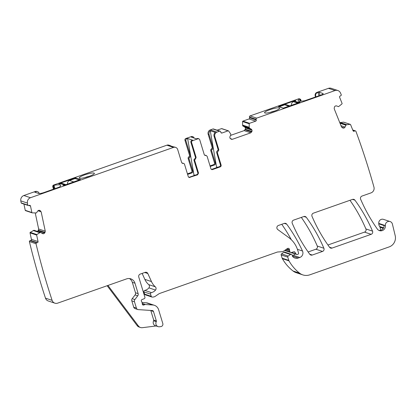 <?xml version="1.0" encoding="UTF-8"?>
<svg xmlns="http://www.w3.org/2000/svg" width="416" height="416" viewBox="0 0 416 416"><rect width="100%" height="100%" fill="white"/><g stroke="black" fill="none" stroke-linecap="round" stroke-linejoin="round"><path stroke-width="0.62" d="M283.26 108.155L278.309 106.501L294.674 100.714L295.812 100.802A1.628 0.286 -16.9 0 1 295.88 100.854A1.628 0.286 -16.9 0 1 295.87 100.906A14.425 2.527 -16.9 0 0 295.786 101.395A14.425 2.527 -16.9 0 0 299.14 101.998A1.628 0.286 -16.9 0 1 299.452 102.014L300.056 102.222L299.744 102.398L283.26 108.155M338.582 106.626L341.942 103.912A0.463 0.447 -71.6 0 0 342.066 103.381L339.617 97.271A0.931 0.889 -71.6 0 1 340.101 96.049L340.72 95.768A0.931 0.889 -71.6 0 0 341.271 94.78A720.767 688.818 -71.6 0 0 340.465 92.929A4.654 4.446 -71.6 0 0 335.057 90.553L256.662 118.139A0.931 0.889 -71.6 0 0 256.074 119.314L249.444 117.109A0.931 0.889 -71.6 0 1 250.032 115.929L298.605 98.836L300.165 99.086L300.81 101.208M300.196 101.218L299.515 98.972L300.165 99.086A1.394 1.336 108.4 0 1 300.799 99.856L301.231 101.187M299.972 99.003L299.447 98.831A1.394 1.336 108.4 0 0 298.605 98.836M299.307 99.07A13.957 2.449 -16.9 0 0 298.152 100.594A13.957 2.449 -16.9 0 0 304.829 100.708L320.013 95.425A4.654 0.816 -16.9 0 0 323.164 93.636A4.654 0.816 -16.9 0 0 322.977 93.491L319.046 92.18L317.507 92.544A2.792 2.668 108.4 0 0 315.687 95.841L315.905 96.871M335.057 90.553L328.427 88.348L316.987 92.373A2.792 2.668 108.4 0 0 315.167 95.67L315.458 97.027M328.427 88.348A4.654 4.446 -71.6 0 1 331.23 88.317L337.854 90.522M256.074 119.314L256.272 119.974A0.931 0.889 -71.6 0 1 255.684 121.15L249.059 118.94L242.908 121.108A0.463 0.447 -71.6 0 0 242.59 121.55L242.554 125.076L249.184 127.28L249.22 123.76A0.463 0.447 -71.6 0 1 249.532 123.313L255.684 121.15M230.563 135.398L244.13 130.619L245.331 129.241L245.435 128.003L244.624 126.916L242.902 126.032L249.527 128.237L249.184 127.28M249.527 128.237L251.254 129.126L252.065 130.208L251.961 131.451L250.76 132.829L232.378 139.298L231.395 139.303M219.554 131.196L212.924 128.986L210.366 129.886L216.996 132.096L219.554 131.196A0.931 0.889 -71.6 0 1 220.678 131.768L220.875 132.428A0.931 0.889 -71.6 0 0 221.993 133.006L228.145 130.837A0.463 0.447 -71.6 0 1 228.644 130.998L230.641 133.879L230.854 134.81L229.949 136.62L229.84 137.857L231.187 139.22M216.996 132.096C215.114 132.974 214.38 134.441 214.796 136.505L218.728 149.438A1.394 1.336 -71.6 0 1 218.052 151.107L217.381 152.781L221.12 165.09A1.394 1.336 -71.6 0 1 220.241 166.858L212.566 169.556A1.394 1.336 -71.6 0 1 210.886 168.693L207.147 156.38L206.305 155.506L205.686 155.459A1.394 1.336 -71.6 0 1 204.225 154.539L199.696 139.636L198.858 138.762L198.016 138.772L192.473 140.722A1.394 1.336 -71.6 0 0 191.594 142.485L196.123 157.388L195.452 159.063L194.735 158.824A1.394 1.336 108.4 0 0 195.406 157.154L190.882 142.251A1.394 1.336 -71.6 0 1 191.76 140.483L192.473 140.722M39.291 210.283L39.967 210.506L38.636 210.361L37.653 211.099L36.468 212.93L32.266 212.872A0.463 0.447 -71.6 0 1 31.876 212.524L30.498 206.04A0.931 0.889 -71.6 0 0 29.432 205.358L28.777 205.525A0.931 0.889 -71.6 0 1 27.794 205.078A720.767 688.818 -71.6 0 1 27.43 203.076A4.654 4.446 -71.6 0 1 30.488 197.72L173.498 147.399A3.489 3.333 -71.6 0 1 177.694 149.562L181.62 162.495L182.463 163.368L183.082 163.415A1.394 1.336 -71.6 0 1 184.543 164.336L188.282 176.644L189.124 177.518L197.636 174.808L198.515 173.046L194.776 160.732A1.394 1.336 -71.6 0 1 195.452 159.063M37.934 210.756L41.158 211.827L39.645 210.356M41.158 211.827L45.276 231.213L44.741 232.97L43.758 233.709L42.749 233.714M33.176 230.506L39.806 232.71L36.873 234.572A0.463 0.447 -71.6 0 0 36.665 235.076L38.038 241.566L31.413 239.356L30.035 232.872A0.463 0.447 -71.6 0 1 30.243 232.367L33.992 230.287L40.789 232.518L42.427 233.563M39.806 232.71L40.789 232.518M38.038 241.566A0.931 0.889 -71.6 0 1 37.357 242.689L30.732 240.479L30.077 240.646A0.931 0.889 -71.6 0 0 29.375 241.524A720.767 688.818 -71.6 0 0 45.484 298.152A4.654 4.446 -71.6 0 0 48.246 300.96L54.87 303.17A4.654 4.446 -71.6 0 1 52.109 300.357A720.767 688.818 -71.6 0 1 36.005 243.734A0.931 0.889 -71.6 0 1 36.702 242.856L37.357 242.689M340.012 123.235L345.847 125.18L346.746 124.712L350.137 124.348A0.463 0.447 -71.6 0 1 350.584 124.623L353.033 130.733A0.931 0.889 -71.6 0 0 354.198 131.206L354.817 130.92A0.931 0.889 -71.6 0 1 355.867 131.186A720.767 688.818 -71.6 0 1 373.927 187.013A720.788 688.839 -71.6 0 1 373.953 187.117A4.654 4.446 -71.6 0 1 370.994 192.894L362.014 196.056A2.324 2.226 -71.6 0 0 360.636 199.238A169.374 161.866 -71.6 0 0 377.317 229.018A4.654 4.446 -71.6 0 0 385.388 225.597A3.723 3.557 -71.6 0 1 392.413 224.11L395.2 235.648A9.308 8.892 -71.6 0 1 389.194 246.896L309.832 274.82A11.632 11.118 -71.6 0 1 302.827 274.898A11.632 11.118 -71.6 0 1 299.655 273.203A44.205 42.245 -71.6 0 1 288.99 260.868A2.324 2.226 -71.6 0 1 288.787 260.4L287.799 257.145A0.931 0.889 -71.6 0 1 288.174 256.074L290.467 254.504A1.165 1.113 -71.6 0 1 292.131 255.091L292.464 256.188A1.165 1.113 -71.6 0 0 292.703 256.615A5.585 5.335 -71.6 0 0 298.272 258.024L299.801 257.488A4.654 4.446 -71.6 0 0 302.505 251.009A162.859 155.641 -71.6 0 0 286.718 224.172A2.324 2.226 -71.6 0 0 284.258 223.413L278.434 225.462A2.324 2.226 -71.6 0 0 277.779 229.559L288.777 237.583A25.594 24.456 -71.6 0 1 297.736 250.302L298.574 253.068A0.931 0.889 -71.6 0 1 297.986 254.244L297.357 254.462A1.165 1.113 -71.6 0 1 296.083 254.015L295.022 252.304A1.165 1.113 -71.6 0 0 293.836 251.826L291.236 252.491A1.165 1.113 -71.6 0 1 289.931 251.742L289.572 250.541A2.324 2.226 -71.6 0 1 289.474 249.735A1.394 1.336 -71.6 0 0 287.414 248.544L283.421 251.28A2.324 2.226 -71.6 0 1 282.313 251.67L277.727 251.992A2.324 2.226 -71.6 0 0 277.155 252.112L159.806 293.405A4.654 4.446 -71.6 0 0 158.746 293.94L155.366 296.254A4.654 4.446 -71.6 0 1 153.156 297.034L152.344 297.092A1.165 1.113 -71.6 0 1 151.232 296.312L150.566 294.117A1.165 1.113 -71.6 0 1 151.429 292.604A7.446 7.114 -71.6 0 0 155.532 290.066A2.324 2.226 -71.6 0 0 155.319 286.816A16.286 15.564 -71.6 0 1 151.471 281.57L147.831 273.525A2.324 2.226 -71.6 0 0 145.137 272.366L140.234 274.092A2.324 2.226 -71.6 0 0 138.767 277.03L144.903 297.237A1.165 1.113 -71.6 0 1 144.217 298.693L142.022 299.567A1.165 1.113 -71.6 0 0 141.523 301.392A2.324 2.226 -71.6 0 1 141.908 302.125L142.189 303.051A2.324 2.226 -71.6 0 1 142.282 303.888A1.165 1.113 -71.6 0 0 143.733 305.027L145.012 304.574A1.165 1.113 -71.6 0 1 145.444 304.517L152.807 304.996A6.978 6.672 -71.6 0 1 154.409 305.313A6.978 6.672 -71.6 0 1 158.6 309.681L162.812 323.544A2.324 2.226 -71.6 0 1 160.888 326.591L159.51 326.763A3.489 3.333 -71.6 0 1 156.286 321.688A0.931 0.889 -71.6 0 0 156.359 320.954L153.483 311.485A1.394 1.336 -71.6 0 0 152.324 310.544L138.325 309.629A2.324 2.226 -71.6 0 1 136.396 308.069L134.472 301.735A2.324 2.226 -71.6 0 1 134.867 299.577L137.753 295.807A2.324 2.226 -71.6 0 0 138.148 293.649L134.982 283.218A6.978 6.672 -71.6 0 0 130.79 278.845A6.978 6.672 -71.6 0 0 126.584 278.892L57.673 303.139A4.654 4.446 -71.6 0 1 54.87 303.17M345.847 125.18L345.098 127.062L344.25 127.962L342.992 128.086M342.909 128.055L341.51 126.979L334.194 108.722L334.428 106.902L335.275 106.002L336.534 105.872M338.426 106.636L336.45 105.851M303.831 216.528A2.324 2.226 -71.6 0 1 306.29 217.287A162.859 155.641 -71.6 0 1 323.898 248.253A2.324 2.226 -71.6 0 1 322.52 251.43L312.26 255.044A2.324 2.226 -71.6 0 1 309.795 254.28A162.859 155.641 -71.6 0 1 292.245 223.293A2.324 2.226 -71.6 0 1 293.623 220.116L303.831 216.528M372.533 231.14A2.324 2.226 -71.6 0 1 371.155 234.322L332.051 248.082A2.324 2.226 -71.6 0 1 329.592 247.317A162.859 155.641 -71.6 0 1 312.016 216.336A2.324 2.226 -71.6 0 1 313.399 213.158L352.472 199.41A2.324 2.226 -71.6 0 1 354.936 200.174A162.859 155.641 -71.6 0 1 372.533 231.14L365.908 228.935A2.324 2.226 -71.6 0 1 364.525 232.112L327.928 244.988M264.69 112.315A7.909 1.388 -16.9 0 0 264.623 112.856A7.909 1.388 -16.9 0 0 271.929 111.93A7.909 1.388 -16.9 0 0 279.531 108.545A7.909 1.388 -16.9 0 0 279.682 108.28A7.909 1.388 -16.9 0 0 273.068 108.711A7.909 1.388 -16.9 0 0 264.69 112.315M274.815 110.989A6.516 1.144 -16.9 0 0 270.171 112.398M249.444 117.109L249.642 117.764A0.931 0.889 -71.6 0 1 249.059 118.94M339.773 122.647L343.507 122.143A0.463 0.447 -71.6 0 1 343.689 122.158L350.314 124.368M385.388 225.597L378.763 223.387A4.654 4.446 -71.6 0 1 378.784 223.829L384.114 225.607A4.654 4.446 -71.6 0 1 378.846 230.36M383.609 227.812L379.647 226.491A2.324 2.226 -71.6 0 1 380.011 227.276L380.744 230.24M379.647 226.491A4.654 4.446 -71.6 0 1 378.784 223.829M378.763 223.387A3.723 3.557 -71.6 0 1 383.49 219.362L390.12 221.572M302.827 274.898L296.197 272.688A11.632 11.118 -71.6 0 1 293.025 270.993A44.205 42.245 -71.6 0 1 282.36 258.658A2.324 2.226 -71.6 0 1 282.157 258.19L281.169 254.935A0.931 0.889 -71.6 0 1 281.544 253.864L283.837 252.294A1.165 1.113 -71.6 0 1 284.804 252.153L291.434 254.363M295.11 253.958A4.654 4.446 -71.6 0 1 293.171 255.278L292.282 255.59M281.757 224.292A162.859 155.641 -71.6 0 1 291.32 239.725M151.928 297.04L145.304 294.83A1.165 1.113 -71.6 0 1 144.602 294.102L143.936 291.907A1.165 1.113 -71.6 0 1 144.799 290.399A7.446 7.114 -71.6 0 0 148.902 287.856A2.324 2.226 -71.6 0 0 148.694 284.606A16.286 15.564 -71.6 0 1 144.841 279.365L142.152 273.416M152.807 304.996L146.177 302.791L142.022 302.52M146.177 302.791A6.978 6.672 -71.6 0 1 147.779 303.103L154.409 305.313M107.895 285.47A3.489 3.333 -71.6 0 1 108.285 285.901L138.419 325.993A4.654 4.446 -71.6 0 0 142.386 327.683L156.12 325.967M36.005 243.734L29.375 241.524M31.413 239.356A0.931 0.889 -71.6 0 1 30.732 240.479M34.159 230.313L40.69 232.487M37.128 231.499L38.111 230.766L38.646 229.003L45.276 231.213M35.266 213.096L38.646 229.003M25.636 210.668A0.463 0.447 -71.6 0 1 25.246 210.314L23.915 204.053M28.293 205.509L21.663 203.304A0.931 0.889 -71.6 0 1 21.164 202.873A720.767 688.818 -71.6 0 1 20.8 200.871A4.654 4.446 -71.6 0 1 23.858 195.51L35.298 191.485A2.792 2.668 -71.6 0 1 36.977 191.469L37.497 191.641A2.792 2.668 -71.6 0 1 39.099 193.164L39.26 193.565M27.794 205.078L21.164 202.873M53.919 189.051L53.31 186.935A1.394 1.336 -71.6 0 1 53.404 185.91L54.382 185.25A13.957 2.449 163.1 0 1 60.663 185.442A13.957 2.449 163.1 0 1 59.316 187.096L44.294 192.436A4.654 0.816 163.1 0 1 38.73 193.508L34.798 192.197L35.818 191.662A2.792 2.668 -71.6 0 1 37.497 191.641M53.487 189.202L52.79 186.763A1.394 1.336 -71.6 0 1 53.68 185.021L166.868 145.194A3.489 3.333 -71.6 0 1 168.969 145.168L169.879 145.47A3.489 3.333 -71.6 0 1 170.763 145.928M169.879 145.47A3.489 3.333 -71.6 0 0 168.896 145.309L173.898 146.973A3.489 3.333 -71.6 0 1 174.881 147.139L175.599 147.378M187.606 174.418L191.916 172.905A1.394 1.336 108.4 0 0 192.8 171.137L189.072 158.865A1.394 1.336 108.4 0 1 189.743 157.196A1.394 1.336 -71.6 0 0 190.414 155.522L185.874 140.582A1.394 1.336 -71.6 0 1 186.753 138.819L185.843 138.512A1.394 1.336 -71.6 0 0 184.964 140.28L185.874 140.582M187.434 173.857L191.006 172.598A1.394 1.336 108.4 0 0 191.89 170.836L188.162 158.564L189.072 158.865M190.414 155.522L189.504 155.22A1.394 1.336 -71.6 0 1 188.833 156.889A1.394 1.336 108.4 0 0 188.162 158.564M189.504 155.22L184.964 140.28M198.858 138.762L198.146 138.523A1.394 1.336 108.4 0 0 197.304 138.533L196.425 138.845L191.417 137.176L192.301 136.869A1.394 1.336 108.4 0 1 193.981 137.732L194.08 138.06M193.138 136.859L192.228 136.552A1.394 1.336 108.4 0 0 191.391 136.562L185.843 138.512M191.76 140.483L192.639 140.176L187.637 138.507L186.753 138.819M210.038 165.906L213.611 164.648L214.521 164.949L210.21 166.468M210.761 150.608L211.671 150.914A1.394 1.336 -71.6 0 1 212.347 149.24L211.437 148.938A1.394 1.336 -71.6 0 0 210.761 150.608L214.49 162.88A1.394 1.336 -71.6 0 1 213.611 164.648M211.671 150.914L215.4 163.186A1.394 1.336 -71.6 0 1 214.521 164.949M211.437 148.938A1.394 1.336 108.4 0 0 212.108 147.264L208.166 134.3L209.076 134.602L213.018 147.571A1.394 1.336 108.4 0 1 212.347 149.24M218.728 149.438L218.01 149.198L214.084 136.271A3.489 3.333 108.4 0 1 215.275 132.418L210.272 130.749A3.489 3.333 108.4 0 0 209.076 134.602M210.366 129.886A3.489 3.333 108.4 0 0 208.166 134.3M212.924 128.986A0.931 0.889 -71.6 0 1 213.486 128.981L220.116 131.186M217.105 130.182L221.515 128.632A0.463 0.447 -71.6 0 1 221.796 128.627L228.426 130.837M242.902 126.032L242.554 125.076M349.97 200.294A162.859 155.641 -71.6 0 1 365.908 228.935M301.33 217.407A162.859 155.641 -71.6 0 1 317.273 246.043A2.324 2.226 -71.6 0 1 315.89 249.226L308.136 251.956M158.096 326.628L155.433 325.738A3.489 3.333 -71.6 0 1 153.618 320.798A0.931 0.889 -71.6 0 0 153.696 320.065L150.816 310.596A1.394 1.336 -71.6 0 0 150.764 310.445M137.79 309.525L135.127 308.641A2.324 2.226 -71.6 0 1 133.728 307.18L131.804 300.846A2.324 2.226 -71.6 0 1 132.205 298.688L135.086 294.923A2.324 2.226 -71.6 0 0 135.486 292.76L132.314 282.329A6.978 6.672 -71.6 0 0 129.407 278.548M182.12 163.192A1.394 1.336 108.4 0 0 182.369 163.176A1.394 1.336 -71.6 0 1 182.988 163.223L183.706 163.462M188.781 177.346A1.394 1.336 108.4 0 0 189.244 177.273L189.961 177.507M194.776 160.732L194.064 160.498L197.803 172.806A1.394 1.336 108.4 0 1 196.924 174.569L189.244 177.273M194.064 160.498A1.394 1.336 -71.6 0 1 194.735 158.824M206.305 155.506L205.592 155.272A1.394 1.336 108.4 0 0 204.968 155.22A1.394 1.336 -71.6 0 1 204.724 155.241M218.01 149.198A1.394 1.336 -71.6 0 1 217.339 150.873A1.394 1.336 108.4 0 0 216.668 152.542L220.407 164.85A1.394 1.336 -71.6 0 1 219.528 166.618L211.848 169.317A1.394 1.336 -71.6 0 1 211.385 169.395M140.504 327.501L139.204 327.07A4.654 4.446 -71.6 0 1 137.119 325.562L107.177 285.724M80.465 179.509L75.525 177.866L75.811 178.792M80.475 179.52L64.111 185.307L62.972 185.224A1.628 0.286 163.1 0 1 62.904 185.172A1.628 0.286 163.1 0 1 62.915 185.115A14.425 2.527 163.1 0 0 62.998 184.631A14.425 2.527 163.1 0 0 59.644 184.028A1.628 0.286 163.1 0 1 59.332 184.007L58.729 183.799L59.041 183.622L75.525 177.866M79.383 177.518A7.909 1.388 -16.9 0 0 79.316 178.058A7.909 1.388 -16.9 0 0 86.622 177.133A7.909 1.388 -16.9 0 0 94.229 173.748A7.909 1.388 -16.9 0 0 94.375 173.482A7.909 1.388 -16.9 0 0 87.766 173.914A7.909 1.388 -16.9 0 0 79.383 177.518M89.513 176.192A6.516 1.144 -16.9 0 0 84.864 177.601M187.637 138.507L194.054 175.578M195.036 175.235L194.319 174.996L194.293 175.495M210.272 130.749L216.658 167.627M217.641 167.279L216.923 167.04L216.897 167.544M67.579 184.09L67.527 183.898A3.026 2.891 -71.6 0 1 69.529 180.502L75.088 178.552L79.316 179.962M65.031 184.985L60.798 183.576A3.026 2.891 -71.6 0 1 62.618 183.555L65.946 184.662M60.798 183.576L59.509 184.033M63.279 185.323A14.425 2.527 -16.9 0 0 63.289 185.011A14.425 2.527 -16.9 0 0 63.019 184.694M279.172 106.798L284.71 104.79L288.943 106.2M289.858 105.877L286.53 104.77A3.026 2.891 108.4 0 0 284.71 104.79M291.491 105.305L291.465 105.295A1.394 1.336 108.4 0 0 291.465 105.295L291.741 105.217M295.771 101.182L293.441 101.717A3.026 2.891 108.4 0 0 291.439 105.113M283.369 108.15L279.157 106.746M299.452 102.014L299.588 102.45A14.425 2.527 -16.9 0 1 295.76 101.889A14.425 2.527 -16.9 0 1 295.812 101.468M256.662 118.139L250.032 115.929M323.092 93.865L322.977 93.491M319.046 92.18L320.029 95.42M318.968 95.794L317.933 92.394M316.987 92.373L317.507 92.544M315.167 95.67L315.687 95.841M299.286 102.476L299.14 101.998M295.23 100.604L295.36 101.041M294.83 101.228L294.674 100.714M256.272 119.974L249.642 117.764M341.624 127.197L344.105 128.024M341.546 127.062L344.25 127.962M341 125.694L345.098 127.062M339.934 123.042L345.972 125.05M340.049 122.522L346.679 124.732M340.116 122.502L346.746 124.712M350.137 124.348L343.507 122.143M354.198 131.206L353.08 130.832M354.817 130.92L352.846 130.265M380.011 227.276L383.287 228.368M299.655 273.203L293.025 270.993M288.99 260.868L282.36 258.658M288.787 260.4L282.157 258.19M287.799 257.145L281.169 254.935M288.174 256.074L281.544 253.864M290.467 254.504L283.837 252.294M298.272 258.024L292.432 256.079M299.801 257.488L293.171 255.278M302.505 251.009L297.409 249.314M286.718 224.172L284.346 223.387M296.083 254.015L291.387 252.45M295.022 252.304L293.696 251.862M289.931 251.742L285.1 250.13M289.572 250.541L286.156 249.408M289.474 249.735L286.92 248.882M151.232 296.312L144.602 294.102M150.566 294.117L143.936 291.907M151.429 292.604L144.799 290.399M155.532 290.066L148.902 287.856M155.319 286.816L148.694 284.606M151.471 281.57L144.841 279.365M147.831 273.525L144.752 272.501M143.733 305.027L142.475 304.611M145.012 304.574L142.288 303.67M145.444 304.517L142.272 303.462M52.109 300.357L45.484 298.152M36.702 242.856L30.077 240.646M36.665 235.076L30.035 232.872M36.873 234.572L30.243 232.367M33.244 230.474L39.874 232.684M41.746 233.126L43.602 233.745M41.444 232.939L43.758 233.709M38.111 230.766L44.741 232.97M38.433 230.23L45.063 232.44M38.886 210.298L40.477 210.829M31.876 212.524L25.246 210.314M30.498 206.04L28.886 205.499M27.43 203.076L20.8 200.871M30.488 197.72L23.858 195.51M35.818 191.662L35.298 191.485M53.31 186.935L52.79 186.763M54.382 185.25L53.68 185.021M173.498 147.399L166.868 145.194M191.006 172.598L191.916 172.905M191.89 170.836L192.8 171.137M188.833 156.889L189.743 157.196M197.304 138.533L198.016 138.772M191.391 136.562L192.301 136.869M215.4 163.186L214.49 162.88M212.108 147.264L213.018 147.571M214.084 136.271L214.796 136.505M221.993 133.006L220.99 132.668M228.145 130.837L221.515 128.632M230.188 138.564L232.378 139.298M244.13 130.619L250.76 132.829M245.05 129.797L251.68 132.007M245.331 129.241L251.961 131.451M245.435 128.003L252.065 130.208M245.388 127.847L252.018 130.057M244.624 126.916L251.254 129.126M242.793 125.897L249.418 128.107M242.564 125.148L249.194 127.353M249.22 123.76L242.59 121.55M249.532 123.313L242.908 121.108M332.051 248.082L329.534 247.239M371.155 234.322L364.525 232.112M354.936 200.174L352.56 199.384M323.898 248.253L317.273 246.043M306.29 217.287L303.919 216.497M312.26 255.044L309.743 254.207M315.89 249.226L322.52 251.43M156.286 321.688L153.618 320.798M156.359 320.954L153.696 320.065M153.483 311.485L150.816 310.596M136.396 308.069L133.728 307.18M134.472 301.735L131.804 300.846M134.867 299.577L132.205 298.688M137.753 295.807L135.086 294.923M138.148 293.649L135.486 292.76M134.982 283.218L132.314 282.329M182.369 163.176L183.082 163.415M196.924 174.569L197.636 174.808M197.803 172.806L198.515 173.046M195.406 157.154L196.123 157.388M190.882 142.251L191.594 142.485M205.686 155.459L204.968 155.22M212.566 169.556L211.848 169.317M219.528 166.618L220.241 166.858M221.12 165.09L220.407 164.85M217.381 152.781L216.668 152.542M217.339 150.873L218.052 151.107M138.419 325.993L137.119 325.562M108.285 285.901L107.453 285.626M35.391 191.807L35.589 192.457M53.997 185.359L55.006 188.672M75.249 177.918L75.483 178.682M59.041 183.622L59.14 183.945M54.314 188.911L53.404 185.91M194.319 174.996L194.454 175.438M216.923 167.04L217.058 167.487M73.762 181.912L69.529 180.502M67.829 184.002L67.527 183.898M293.441 101.717L297.674 103.126M296.036 102.206L295.786 101.395M355.451 130.889L352.732 129.979M296.66 254.472L290.716 252.491M290.633 252.47L284.612 250.463M40.742 232.497L34.112 230.287M32.162 212.857L25.532 210.647M62.998 184.631L63.201 185.297"/></g></svg>
